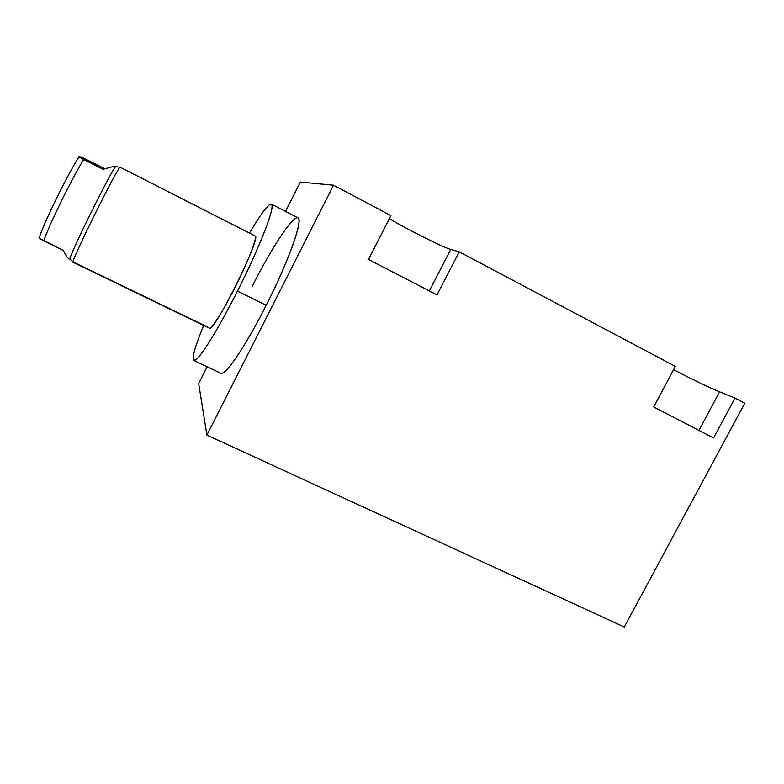 <?xml version="1.0" encoding="UTF-8"?>
<svg xmlns="http://www.w3.org/2000/svg" width="784" height="784" viewBox="0 0 784 784"><rect width="100%" height="100%" fill="white"/><g stroke="black" fill="none" stroke-linecap="round" stroke-linejoin="round"><path stroke-width="1.18" d="M333.533 185.191L206.898 435.11L198.675 383.523L207.133 366.775L198.675 383.523L206.898 435.11L624.299 627.014L744.8 403.221L735.02 398.037L713.558 437.952L653.699 406.984L675.338 366.393L459.238 251.831L437.002 294.892L368.509 259.455L390.912 215.61L333.533 185.191L206.898 435.11L624.299 627.014L744.8 403.221L735.02 398.037L713.558 437.952L653.699 406.984L675.338 366.393L459.238 251.831L437.002 294.892L368.509 259.455L390.912 215.61L333.533 185.191L300.341 182.064L333.533 185.191M285.533 211.396L300.341 182.064L285.533 211.396M271.391 204.065C268.334 203.811 261.023 213.493 249.479 233.093C263.718 208.779 273.655 197.156 271.872 208.603C270.176 219.863 255.613 255.172 237.483 291.099C220.294 325.213 203.223 353.339 196.608 359.141C190.522 363.227 192.864 351.996 203.654 325.438C195 346.557 191.717 358.219 193.815 360.444C196.941 363.227 216.805 332.289 237.483 291.099L266.197 305.309L237.483 291.099C260.278 246.127 276.105 204.506 271.391 204.065L297.92 217.815C303.653 218.805 288.943 260.69 266.197 305.309C289.11 260.151 303.584 218.746 297.783 217.756C292.354 216.041 271.244 248.538 252.125 286.474M673.613 369.636C688.577 377.633 710.461 388.217 719.614 391.853L735.02 398.037L719.614 391.853C710.461 388.217 688.577 377.633 673.613 369.636M389.374 218.628C404.103 227.772 443.813 247.734 450.741 249.449L459.238 251.831L450.741 249.449C443.813 247.734 404.103 227.772 389.374 218.628M698.946 430.387L719.614 391.853L698.946 430.387M429.348 290.933L450.741 249.449L429.348 290.933M266.197 305.309C245.598 346.205 224.89 376.487 220.804 373.272L193.815 360.444M120.226 167.257L255.182 236.004C257.524 237.18 248.205 261.337 235.151 287.199C222.117 313.09 209.847 331.828 209.005 327.702L73.373 262.091M120.177 167.227L115.905 166.708L120.177 167.227C119.207 163.866 69.276 264.629 73.069 262.268C69.364 264.443 119.217 163.866 120.177 167.227M73.118 262.277L70.129 259.19C65.474 262.846 114.65 163.484 115.905 166.708C114.719 163.425 66.268 261.18 70.07 259.181L70.384 259.024M255.182 236.004C261.817 236.611 213.415 333.984 209.348 328.192L73.059 262.268M103.076 169.285L114.689 166.09L115.905 166.708L114.689 166.09L103.076 169.285L83.741 159.485L103.076 169.285M68.639 258.495C67.747 258.24 65.925 255.515 63.181 250.292L43.777 240.874C48.304 226.547 73.167 175.881 83.741 159.485L79.037 156.986L82.32 157.457L104.831 168.776L82.32 157.457L79.037 156.986L83.741 159.485C73.167 175.881 48.304 226.547 43.777 240.874L39.2 238.189C42.424 225.704 68.992 171.52 79.037 156.986C68.992 171.52 42.424 225.704 39.2 238.189L63.181 250.292C65.885 255.447 67.698 258.171 68.6 258.475M70.07 259.181L68.571 258.465M115.924 166.708L114.719 166.1"/></g></svg>
